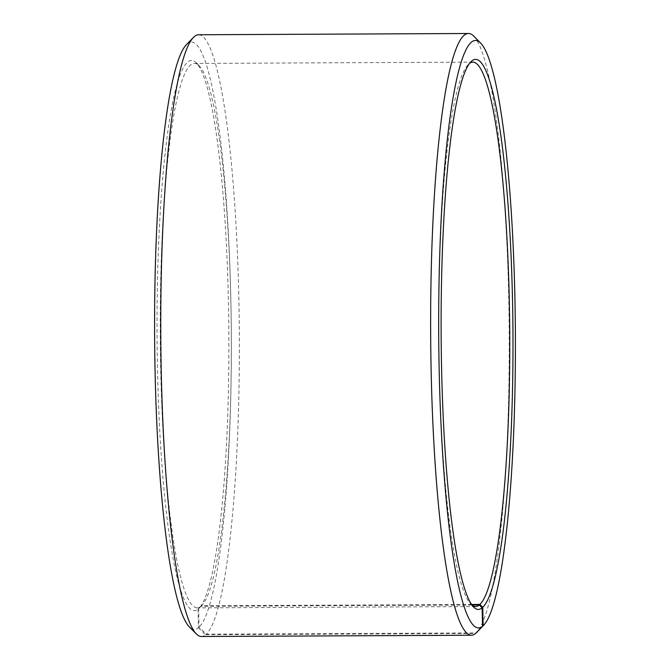 <?xml version="1.0" encoding="UTF-8"?>
<svg xmlns="http://www.w3.org/2000/svg" width="670" height="670" viewBox="0 0 670 670"><rect width="100%" height="100%" fill="white"/><g stroke="black" fill="none" stroke-linecap="round" stroke-linejoin="round"><path stroke-width="0.5" stroke-dasharray="3.35 2.51" d="M471.915 605.035L200.841 606.308A272.213 35.535 -90.3 0 1 197.072 607.866A272.213 35.535 -90.3 0 1 160.264 335.821A272.213 35.535 -90.3 0 1 194.518 63.441A272.213 35.535 -90.3 0 1 199.208 65.786A272.213 35.535 -90.3 0 1 231.326 335.486A272.213 35.535 -90.3 0 1 201.737 605.471A272.213 35.535 -90.3 0 1 201.452 605.755L198.672 608.611L199.057 627.095L206.31 634.172L476.11 632.907M472.191 605.412A272.213 35.535 -90.3 0 1 470.792 604.214A272.213 35.535 -90.3 0 1 438.674 334.514A272.213 35.535 -90.3 0 1 468.263 64.529A272.213 35.535 -90.3 0 1 469.653 63.315M471.529 604.491L201.452 605.755M200.841 606.308L198.052 609.172A275.085 35.904 -90.3 0 1 157.04 332.32A275.085 35.904 -90.3 0 1 196.402 62.963A275.085 35.904 -90.3 0 1 228.864 335.494A275.085 35.904 -90.3 0 1 198.957 608.327A275.085 35.904 -90.3 0 1 198.672 608.611M198.052 609.172L198.395 627.69A293.711 38.332 -90.3 0 1 189.275 626.835M186.545 44.538A293.711 38.332 -90.3 0 1 230.798 297.999A293.711 38.332 -90.3 0 1 199.057 627.095M198.395 627.69L205.631 634.775A300.872 39.27 -90.3 0 1 201.469 636.5M198.647 34.765A300.872 39.27 -90.3 0 1 239.165 316.818A300.872 39.27 -90.3 0 1 206.31 634.172M473.715 36.096A300.872 39.27 -90.3 0 1 509.217 334.179A300.872 39.27 -90.3 0 1 476.512 632.589M205.631 634.775L475.516 633.51M472.928 62.134L194.518 63.441M475.482 606.559L197.072 607.866M199.208 65.786L196.402 62.963M201.737 605.471L198.957 608.327M470.792 604.214L473.598 607.037M468.263 64.529L471.044 61.674"/><path stroke-width="1" d="M482.484 626.358A293.711 38.332 -90.3 0 1 438.691 330.762A293.711 38.332 -90.3 0 1 480.725 43.165L473.715 36.096A300.872 39.27 -90.3 0 0 468.531 33.5A300.872 39.27 -90.3 0 0 430.668 334.548A300.872 39.27 -90.3 0 0 471.353 635.235A300.872 39.27 -90.3 0 0 475.516 633.51L482.484 626.358L482.14 607.841L479.251 605.002L471.915 605.035M479.251 605.002A272.213 35.535 -90.3 0 1 475.482 606.559A272.213 35.535 -90.3 0 1 472.191 605.412M469.653 63.315A272.213 35.535 -90.3 0 1 472.928 62.134A272.213 35.535 -90.3 0 1 509.585 317.329A272.213 35.535 -90.3 0 1 479.862 604.449L471.529 604.491M471.353 635.235L201.469 636.5A300.872 39.27 -90.3 0 1 196.285 633.904L189.275 626.835A293.711 38.332 -90.3 0 1 154.619 335.846A293.711 38.332 -90.3 0 1 186.545 44.538L193.488 37.411A300.872 39.27 -90.3 0 1 198.647 34.765L468.531 33.5M196.285 633.904A300.872 39.27 -90.3 0 1 160.783 335.821A300.872 39.27 -90.3 0 1 193.488 37.411M480.725 43.165A293.711 38.332 -90.3 0 1 515.381 334.154A293.711 38.332 -90.3 0 1 483.455 625.462L476.512 632.589A300.872 39.27 -90.3 0 1 476.194 632.907L483.145 625.763L482.76 607.28L479.862 604.449M482.14 607.841A275.085 35.904 -90.3 0 1 473.598 607.037A275.085 35.904 -90.3 0 1 441.136 334.506A275.085 35.904 -90.3 0 1 471.044 61.674A275.085 35.904 -90.3 0 1 512.491 299.063A275.085 35.904 -90.3 0 1 482.76 607.28"/></g></svg>
